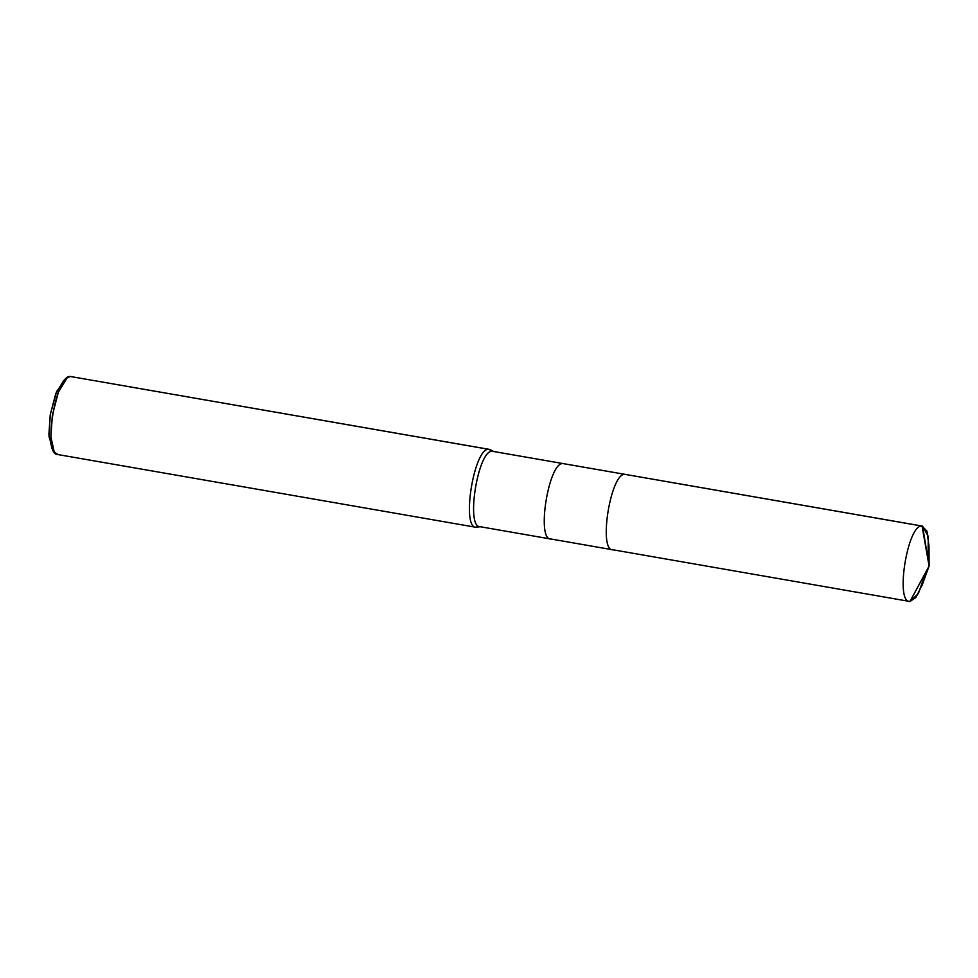 <?xml version="1.0" encoding="UTF-8"?>
<svg xmlns="http://www.w3.org/2000/svg" width="978" height="978" viewBox="0 0 978 978"><rect width="100%" height="100%" fill="white"/><g stroke="black" fill="none" stroke-linecap="round" stroke-linejoin="round"><path stroke-width="1.47" d="M493.499 451.469L563.157 463.596C548.682 461.225 535.932 540.785 551.079 539.025C535.932 540.785 548.682 461.225 563.157 463.596L625.15 474.391C610.675 472.007 597.937 551.58 613.072 549.807C597.937 551.58 610.675 472.007 625.15 474.391C610.675 472.007 597.937 551.58 613.072 549.807C597.937 551.58 610.675 472.007 625.15 474.391L922.058 526.066L926.936 531.115L928.99 545.956L929.1 566.054L922.058 526.066L492.484 451.298L922.572 526.115L929.1 566.054L909.968 601.494L929.1 566.054L922.205 584.93L915.86 597.472L909.968 601.494L918.391 593.524L926.007 571.788M928.061 560.137L928.269 536.421L922.572 526.115M908.953 601.311L909.968 601.494C894.833 603.255 907.572 523.682 922.058 526.066C907.572 523.682 894.833 603.255 909.968 601.494L908.953 601.311M613.072 549.807L909.968 601.494M65.343 379.513L56.59 391.555L50.245 414.758L49.022 436.689L53.118 449.782M481.078 526.665L480.406 526.726C465.259 528.487 477.997 448.914 492.484 451.298L488.976 449.354L490.675 449.819L494.122 451.75M492.313 451.298L488.976 449.354L492.484 451.298C477.997 448.914 465.259 528.487 480.406 526.726L475.418 527.191L479.22 526.482M70.489 376.506L67.079 377.875L58.374 392.202L52.36 415.271L50.893 436.909L54.193 451.922L57.995 454.538C42.323 456.359 55.514 374.048 70.489 376.506L488.976 449.354C473.988 446.885 460.809 529.196 476.469 527.374C460.809 529.196 473.988 446.885 488.976 449.354L70.489 376.506L489.501 449.403M612.558 549.758L551.079 539.025M57.457 454.489L476.469 527.374M54.193 451.922L51.932 448.34L48.9 434.599L50.245 414.758L55.758 393.608L63.741 380.466L67.079 377.875M550.565 538.976L479.88 526.665"/></g></svg>
